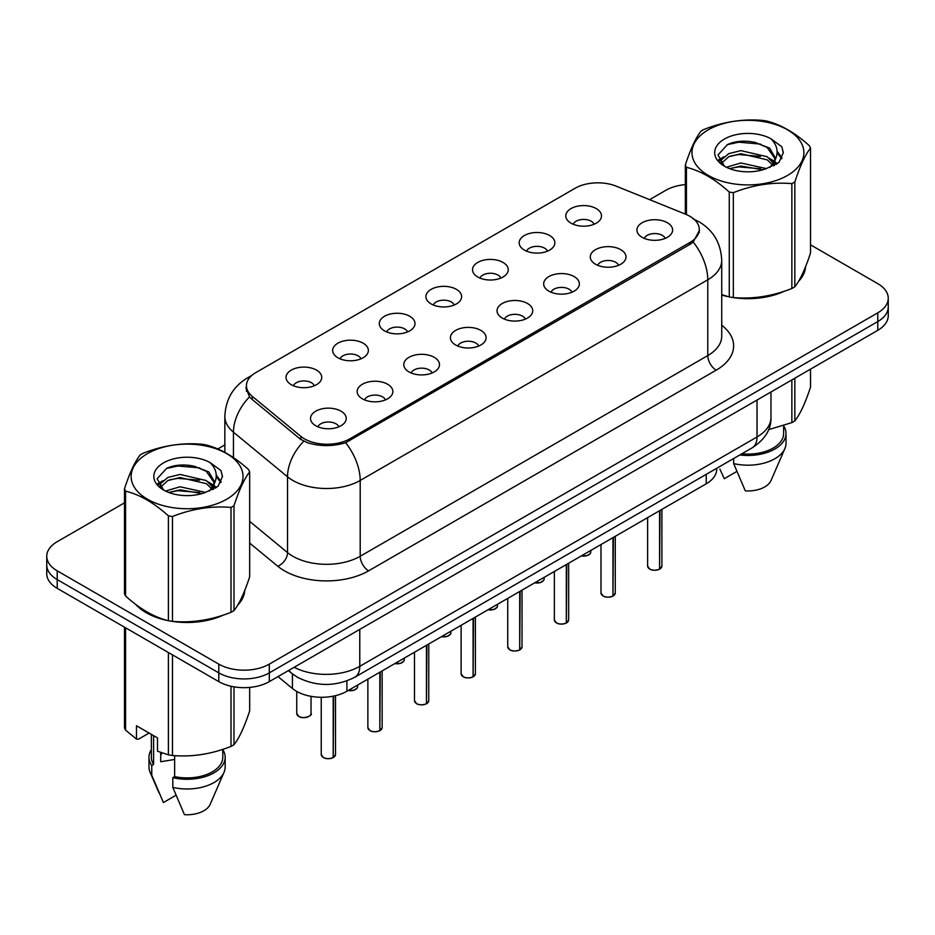 <?xml version="1.0" encoding="UTF-8"?>
<svg xmlns="http://www.w3.org/2000/svg" width="935" height="935" viewBox="0 0 935 935"><rect width="100%" height="100%" fill="white"/><g stroke="black" fill="none" stroke-linecap="round" stroke-linejoin="round"><path stroke-width="1.4" d="M524.395 250.089A17.858 10.308 180 0 1 520.853 247.179A17.858 10.308 180 0 1 526.767 234.369A17.858 10.308 180 0 1 549.64 235.515A17.858 10.308 180 0 1 553.181 247.179A17.858 10.308 180 0 1 524.395 250.089M547.466 251.164A10.717 6.183 0 0 0 544.591 248.149A10.717 6.183 0 0 0 534.037 246.583A10.717 6.183 0 0 0 526.569 251.164M477.773 277.005A17.858 10.308 180 0 1 474.22 274.095A17.858 10.308 180 0 1 480.134 261.286A17.858 10.308 180 0 1 503.018 262.431A17.858 10.308 180 0 1 506.56 274.095A17.858 10.308 180 0 1 477.773 277.005M500.844 278.081A10.717 6.183 0 0 0 497.969 275.065A10.717 6.183 0 0 0 487.416 273.499A10.717 6.183 0 0 0 479.947 278.081M431.14 303.933A17.858 10.308 180 0 1 427.599 301.012A17.858 10.308 180 0 1 433.513 288.202A17.858 10.308 180 0 1 456.385 289.347A17.858 10.308 180 0 1 459.938 301.012A17.858 10.308 180 0 1 431.14 303.933M454.211 304.997A10.717 6.183 0 0 0 451.336 301.982A10.717 6.183 0 0 0 440.782 300.416A10.717 6.183 0 0 0 433.314 304.997M384.519 330.85A17.858 10.308 180 0 1 380.977 327.94A17.858 10.308 180 0 1 386.891 315.118A17.858 10.308 180 0 1 409.764 316.275A17.858 10.308 180 0 1 413.305 327.94A17.858 10.308 180 0 1 384.519 330.85M407.59 331.913A10.717 6.183 0 0 0 404.715 328.91A10.717 6.183 0 0 0 394.161 327.343A10.717 6.183 0 0 0 386.693 331.913M337.886 357.766A17.858 10.308 180 0 1 334.344 354.856A17.858 10.308 180 0 1 340.258 342.046A17.858 10.308 180 0 1 363.142 343.192A17.858 10.308 180 0 1 366.684 354.856A17.858 10.308 180 0 1 337.886 357.766M360.968 358.841A10.717 6.183 0 0 0 358.093 355.826A10.717 6.183 0 0 0 347.539 354.26A10.717 6.183 0 0 0 340.059 358.841M291.264 384.694A17.858 10.308 180 0 1 287.723 381.772A17.858 10.308 180 0 1 293.637 368.963A17.858 10.308 180 0 1 316.509 370.108A17.858 10.308 180 0 1 320.05 381.772A17.858 10.308 180 0 1 291.264 384.694M314.335 385.758A10.717 6.183 0 0 0 311.46 382.742A10.717 6.183 0 0 0 300.906 381.176A10.717 6.183 0 0 0 293.438 385.758M571.016 223.173A17.858 10.308 180 0 1 567.475 220.263A17.858 10.308 180 0 1 573.389 207.441A17.858 10.308 180 0 1 596.273 208.598A17.858 10.308 180 0 1 599.814 220.263A17.858 10.308 180 0 1 571.016 223.173M594.099 224.236A10.717 6.183 0 0 0 591.224 221.233A10.717 6.183 0 0 0 580.67 219.667A10.717 6.183 0 0 0 573.19 224.236M595.513 264.231A17.858 10.308 180 0 1 591.972 261.321A17.858 10.308 180 0 1 597.886 248.5A17.858 10.308 180 0 1 620.758 249.657A17.858 10.308 180 0 1 624.299 261.321A17.858 10.308 180 0 1 595.513 264.231M618.584 265.306A10.717 6.183 0 0 0 615.709 262.291A10.717 6.183 0 0 0 605.155 260.725A10.717 6.183 0 0 0 597.687 265.306M548.88 291.147A17.858 10.308 180 0 1 545.339 288.237A17.858 10.308 180 0 1 551.253 275.428A17.858 10.308 180 0 1 574.137 276.573A17.858 10.308 180 0 1 577.678 288.237A17.858 10.308 180 0 1 548.88 291.147M571.963 292.223A10.717 6.183 0 0 0 569.088 289.207A10.717 6.183 0 0 0 558.534 287.641A10.717 6.183 0 0 0 551.054 292.223M502.259 318.075A17.858 10.308 180 0 1 498.717 315.153A17.858 10.308 180 0 1 504.631 302.344A17.858 10.308 180 0 1 527.504 303.489A17.858 10.308 180 0 1 531.045 315.153A17.858 10.308 180 0 1 502.259 318.075M525.33 319.139A10.717 6.183 0 0 0 522.455 316.124A10.717 6.183 0 0 0 511.901 314.557A10.717 6.183 0 0 0 504.433 319.139M455.637 344.992A17.858 10.308 180 0 1 452.096 342.07A17.858 10.308 180 0 1 457.998 329.26A17.858 10.308 180 0 1 480.882 330.417A17.858 10.308 180 0 1 484.423 342.07A17.858 10.308 180 0 1 455.637 344.992M478.708 346.055A10.717 6.183 0 0 0 475.833 343.051A10.717 6.183 0 0 0 465.279 341.474A10.717 6.183 0 0 0 457.811 346.055M409.004 371.908A17.858 10.308 180 0 1 405.463 368.998A17.858 10.308 180 0 1 411.377 356.177A17.858 10.308 180 0 1 434.261 357.334A17.858 10.308 180 0 1 437.802 368.998A17.858 10.308 180 0 1 409.004 371.908M432.087 372.983A10.717 6.183 0 0 0 429.212 369.968A10.717 6.183 0 0 0 418.658 368.402A10.717 6.183 0 0 0 411.178 372.983M362.383 398.824A17.858 10.308 180 0 1 358.841 395.914A17.858 10.308 180 0 1 364.755 383.105A17.858 10.308 180 0 1 387.628 384.25A17.858 10.308 180 0 1 391.169 395.914A17.858 10.308 180 0 1 362.383 398.824M385.454 399.899A10.717 6.183 0 0 0 382.579 396.884A10.717 6.183 0 0 0 372.025 395.318A10.717 6.183 0 0 0 364.557 399.899M315.75 425.752A17.858 10.308 180 0 1 312.208 422.83A17.858 10.308 180 0 1 318.122 410.021A17.858 10.308 180 0 1 341.006 411.166A17.858 10.308 180 0 1 344.548 422.83A17.858 10.308 180 0 1 315.75 425.752M338.832 426.816A10.717 6.183 0 0 0 335.957 423.8A10.717 6.183 0 0 0 325.403 422.234A10.717 6.183 0 0 0 317.935 426.816M642.135 237.315A17.858 10.308 180 0 1 638.593 234.393A17.858 10.308 180 0 1 644.507 221.583A17.858 10.308 180 0 1 667.391 222.74A17.858 10.308 180 0 1 670.933 234.393A17.858 10.308 180 0 1 642.135 237.315M665.206 238.378A10.717 6.183 0 0 0 662.331 235.375A10.717 6.183 0 0 0 651.777 233.797A10.717 6.183 0 0 0 644.308 238.378M685.565 214.197A32.141 18.548 180 0 1 689.855 216.277A32.141 18.548 180 0 1 699.275 229.391A32.141 18.548 180 0 1 689.855 242.516L349.842 438.819A32.141 18.548 180 0 1 300.79 436.341L252.263 396.335A32.141 18.548 180 0 1 246.454 385.688A32.141 18.548 180 0 1 255.863 372.574L575.107 188.262A32.141 18.548 180 0 1 616.258 186.182L685.565 214.197M716.713 468.295L716.713 469.195A35.705 20.617 180 0 1 706.252 483.781L346.908 691.245A35.705 20.617 180 0 1 292.41 688.487L277.999 676.601M135.785 604.454A57.725 33.333 0 0 0 146.257 612.729A57.725 33.333 0 0 0 167.762 620.571M699.52 230.267L693.221 242.036L690.112 244.292L345.634 442.711C332.895 446.556 320.156 446.556 307.416 442.711L300.205 439.064L251.679 399.046L249.516 396.861L245.87 387.593M124.472 502.855L57.21 541.692A35.705 20.617 0 0 0 46.75 556.267L46.75 573.751A35.705 20.617 0 0 0 57.21 588.337L218.802 681.627L218.802 672.884A35.705 20.617 0 0 0 269.303 672.884L877.79 321.57A35.705 20.617 0 0 0 888.25 306.996A35.705 20.617 0 0 1 877.79 321.57L269.303 672.884A35.705 20.617 0 0 1 218.802 672.884L57.21 579.583L218.802 672.884L218.802 664.13A35.705 20.617 0 0 0 269.303 664.13L877.79 312.828A35.705 20.617 0 0 0 888.25 298.242A35.705 20.617 0 0 0 877.79 283.667L810.528 244.83M46.75 565.009A35.705 20.617 0 0 0 57.21 579.583A35.705 20.617 0 0 1 46.75 565.009M721.726 295.051A57.725 33.333 0 0 0 728.622 296.757M731.357 297.272A57.725 33.333 0 0 0 784.29 291.241M798.478 281.447A57.725 33.333 0 0 0 805.608 266.627M170.497 621.085A57.725 33.333 0 0 0 223.43 615.043M237.619 605.249A57.725 33.333 0 0 0 244.76 590.441M685.332 184.592A35.705 20.617 0 0 0 665.697 190.378L649.615 199.658M224.844 444.896L217.82 448.964M189.454 465.338L188.473 465.899M46.75 556.267A35.705 20.617 0 0 0 57.21 570.841L218.802 664.13M244.409 593.047A57.725 33.333 0 0 0 244.199 592.159M805.257 269.233A57.725 33.333 0 0 0 805.058 268.357M218.802 681.627A35.705 20.617 0 0 0 269.303 681.627L877.79 330.312A35.705 20.617 0 0 0 888.25 315.738L888.25 298.242M659.584 569.123L659.537 569.228C655.295 570.595 652.034 570.56 649.767 569.111L647.616 566.084A7.141 4.126 0 0 0 649.708 568.994A7.141 4.126 0 0 0 659.584 569.123L659.584 510.72M659.537 569.228L659.42 569.216A6.907 3.985 180 0 1 649.883 569.099M659.584 568.831L660.028 510.463M612.963 596.039L612.916 596.156C608.673 597.512 605.413 597.477 603.133 596.027L600.995 593A7.141 4.126 0 0 0 603.087 595.922A7.141 4.126 0 0 0 612.963 596.039L612.963 537.637M612.916 596.156L612.799 596.133A6.907 3.985 180 0 1 603.25 596.016M612.963 595.747L613.395 537.38M566.329 622.955L566.283 623.072C562.04 624.44 558.791 624.393 556.512 622.944L554.373 619.917A7.141 4.126 0 0 0 556.465 622.839A7.141 4.126 0 0 0 566.329 622.955L566.329 564.553M566.283 623.072L566.178 623.049A6.907 3.985 180 0 1 556.629 622.932M566.329 622.663L566.774 564.308M519.708 649.883L519.661 649.989C515.419 651.356 512.158 651.309 509.879 649.86L507.74 646.845A7.141 4.126 0 0 0 509.832 649.755A7.141 4.126 0 0 0 519.708 649.883L519.708 591.481M519.661 649.989L519.544 649.977A6.907 3.985 180 0 1 510.007 649.848M519.708 649.591L520.152 591.224M473.087 676.8L473.028 676.905C468.797 678.272 465.536 678.237 463.257 676.788L461.119 673.761A7.141 4.126 0 0 0 463.211 676.671A7.141 4.126 0 0 0 473.087 676.8L473.087 618.397M473.028 676.905L472.923 676.893A6.907 3.985 180 0 1 463.374 676.776M473.087 676.508L473.519 618.14M708.368 129.778A55.936 32.293 -0 0 0 708.368 175.453A55.936 32.293 -0 0 0 787.48 175.453A55.936 32.293 -0 0 0 787.48 129.778A55.936 32.293 -0 0 0 708.368 129.778M721.726 294.595L729.265 296.933A64.27 37.108 -0 0 0 733.332 297.564C752.769 299.258 772.275 296.243 791.863 288.506A64.27 37.108 -0 0 0 793.383 287.664A64.27 37.108 -0 0 0 794.844 286.788C800.044 280.278 805.269 269.011 810.528 252.999L810.528 148.127A64.27 37.108 -0 0 0 809.429 145.778C795.112 132.805 780.83 124.554 766.595 121.036A64.27 37.108 -0 0 0 762.516 120.405C742.928 118.733 723.421 121.749 703.997 129.462A64.27 37.108 -0 0 0 702.477 130.304A64.27 37.108 -0 0 0 701.016 131.18C695.769 137.784 690.544 149.051 685.332 164.969A64.27 37.108 -0 0 0 686.43 167.318L686.43 214.559M729.265 296.933L729.265 192.061C714.948 179.088 700.666 170.836 686.43 167.318M729.265 192.061A64.27 37.108 -0 0 0 733.332 192.68L733.332 297.564M791.863 288.506L791.863 183.634C772.439 181.928 752.932 184.955 733.332 192.68M791.863 183.634A64.27 37.108 -0 0 0 793.383 182.781A64.27 37.108 -0 0 0 794.844 181.916L794.844 286.788M766.443 168.616L740.882 162.959L726.39 167.248M762.878 169.773L740.882 166.044L729.651 168.662M774.437 165.413L774.192 164.759M773.432 163.216L767.167 156.741L740.882 150.617L728.692 153.656L721.645 159.675L720.721 162.935M772.427 164.747L767.167 159.827L740.882 153.702L728.692 156.741L721.282 163.543M770.043 167.412L774.215 161.626L775.138 157.559L769.669 148.104L754.732 142.342C744.552 140.273 735.494 140.986 727.57 144.504L717.986 154.941L724.415 166.138M773.701 165.799L775.138 160.002M775.057 158.775L767.167 147.485L755.445 142.482M724.415 139.046A33.251 19.203 -0 0 0 724.415 166.196A33.251 19.203 -0 0 0 765.987 168.744L778.948 162.456L783.32 152.615L781.824 146.748L770.931 138.754A33.251 19.203 -0 0 0 724.415 139.046M770.931 138.754C777.862 145.79 778.948 153.41 774.215 161.615M685.332 214.103L685.332 164.969M810.528 148.127C805.315 154.637 800.091 165.892 794.844 181.916M760.435 168.744L738.767 166.886L730.141 168.452M776.272 164.361L774.741 163.134M773.829 162.468L772.275 161.463M760.435 156.402L738.767 154.544L730.141 156.11M721.808 159.371L719.272 160.937M781.672 158.775L777.114 152.779M760.529 144.083L738.767 142.202L727.173 144.68M783.32 152.919L781.824 146.748M777.254 163.719L775.021 161.802M774.355 161.299L769.026 158.12M723.912 156.776L718.699 159.803M782.046 158.038L777.102 151.225M147.52 453.592A55.936 32.293 -0 0 0 147.52 499.267A55.936 32.293 -0 0 0 226.632 499.267A55.936 32.293 -0 0 0 226.632 453.592A55.936 32.293 -0 0 0 147.52 453.592M141.617 454.118A64.27 37.108 -0 0 0 140.156 454.994C134.909 461.598 129.684 472.853 124.472 488.783A64.27 37.108 -0 0 0 125.57 491.132L125.57 596.004C139.818 608.93 154.088 617.182 168.405 620.746A64.27 37.108 -0 0 0 172.484 621.366C191.909 623.072 211.415 620.057 231.003 612.32A64.27 37.108 -0 0 0 232.523 611.467A64.27 37.108 -0 0 0 233.984 610.602C239.185 604.08 244.421 592.825 249.668 576.813L249.668 471.93A64.27 37.108 -0 0 0 248.57 469.58C234.253 456.607 219.982 448.368 205.735 444.85A64.27 37.108 -0 0 0 201.668 444.218C182.068 442.547 162.561 445.563 143.137 453.265A64.27 37.108 -0 0 0 141.617 454.118M168.405 620.746L168.405 515.863C154.088 502.89 139.818 494.65 125.57 491.132M168.405 515.863A64.27 37.108 -0 0 0 172.484 516.494L172.484 621.366M231.003 612.32L231.003 507.436C211.579 505.742 192.072 508.757 172.484 516.494M231.003 507.436A64.27 37.108 -0 0 0 232.523 506.595A64.27 37.108 -0 0 0 233.984 505.718L233.984 610.602M124.472 488.783L124.472 593.655A64.27 37.108 -0 0 0 125.57 596.004M205.583 492.418L180.034 486.773L165.53 491.05M202.018 493.575L180.034 489.858L168.791 492.464M213.577 489.227L213.332 488.573M212.572 487.018L206.308 480.555L180.034 474.431L167.832 477.469L160.785 483.477L159.873 486.749M211.567 488.561L206.308 483.64L180.034 477.516L167.832 480.555L160.423 487.345M209.183 491.226L213.355 485.44L214.279 481.361L208.809 471.918L193.872 466.156C183.692 464.076 174.646 464.8 166.71 468.306L157.127 478.755L163.555 489.94M212.841 489.613L214.279 483.816M214.197 482.577L206.308 471.298L194.585 466.284M163.555 462.848A33.251 19.203 -0 0 0 163.555 489.998A33.251 19.203 -0 0 0 205.127 492.546L218.089 486.258L222.46 476.429L220.976 470.562L210.071 462.556A33.251 19.203 -0 0 0 163.555 462.848M210.071 462.556C217.002 469.604 218.089 477.224 213.355 485.429M249.668 471.93C244.456 478.44 239.231 489.706 233.984 505.718M199.576 492.546L177.907 490.688L169.293 492.266M215.412 488.163L213.893 486.948M212.97 486.282L211.427 485.265M199.576 480.204L177.907 478.346L169.293 479.924M160.96 483.173L158.412 484.739M220.812 482.589L216.254 476.593M199.669 467.886L177.907 466.004L166.313 468.493M222.46 476.733L220.976 470.562M216.394 487.521L214.162 485.616M213.496 485.113L208.166 481.922M163.052 480.59L157.84 483.617M221.198 481.852L216.242 475.038M721.726 294.665A57.129 32.982 0 0 0 722.767 294.969M738.171 297.856A57.129 32.982 0 0 0 780.491 292.456M799.776 279.203A57.129 32.982 0 0 0 804.766 268.719M768.582 429.632L791.863 422.62A64.27 37.108 0 0 0 794.844 420.902C800.044 414.392 805.269 403.125 810.528 387.113L810.528 369.15M741.841 453.791A35.705 20.617 0 0 0 783.635 433.478L783.635 425.565M739.807 454.959A38.09 21.984 0 0 0 786.019 433.478A38.09 21.984 0 0 0 783.635 425.822M733.659 458.512L733.659 463.585A38.09 21.984 0 0 0 784.886 448.531A38.09 21.984 0 0 0 786.019 443.19L786.019 433.478M733.659 463.585L745.312 490.875A23.807 13.744 0 0 0 771.024 480.543L784.886 448.531M791.863 422.62L791.863 379.926M794.844 378.208L794.844 420.902M736.827 471.474L724.274 478.72L719.88 469.101M138.181 606.231A57.129 32.982 0 0 0 146.678 612.483A57.129 32.982 0 0 0 161.919 618.771M177.311 621.658A57.129 32.982 0 0 0 219.631 616.258M238.916 603.005A57.129 32.982 0 0 0 243.906 592.533M162.059 752.932A26.905 15.533 0 0 0 160.703 755.585M160.703 752.453L160.703 761.745L174.635 759.465M149.097 733.052L138.415 739.211L136.463 739.082L136.463 725.759L157.512 737.914L157.512 751.226L168.405 754.849A64.27 37.108 0 0 0 172.484 755.48C191.909 757.186 211.415 754.159 231.003 746.434A64.27 37.108 0 0 0 233.984 744.704C239.185 738.194 244.421 726.939 249.668 710.916L249.668 687.412M174.635 755.632L174.635 776.611A35.705 20.617 0 0 0 222.775 757.292L222.775 749.379M174.635 776.611L172.8 777.675A38.09 21.984 0 0 0 225.16 757.292A38.09 21.984 0 0 0 222.775 749.636M172.8 777.675L172.8 787.387A38.09 21.984 0 0 0 224.026 772.333A38.09 21.984 0 0 0 225.16 767.004L225.16 757.292M172.8 787.387L184.452 814.677A23.807 13.744 0 0 0 210.165 804.345L224.026 772.333M231.003 746.434L231.003 686.243M233.984 686.828L233.984 744.704M172.484 654.886L172.484 755.48M168.405 754.849L168.405 652.537M125.57 627.806L125.57 730.118L136.463 739.082M125.57 730.118A64.27 37.108 0 0 1 124.472 727.769L124.472 627.175M151.365 734.361L151.365 757.292A35.705 20.617 0 0 0 153.597 764.468L153.597 735.646M151.365 749.636A38.09 21.984 0 0 0 148.981 757.292A38.09 21.984 0 0 0 151.762 765.531L153.597 764.468M148.981 757.292L148.981 767.004A38.09 21.984 0 0 0 150.114 772.333A38.09 21.984 0 0 0 151.762 775.244L151.762 765.531M175.967 795.276L163.415 802.534L151.762 775.244M426.453 703.716L426.407 703.833C422.164 705.189 418.903 705.154 416.636 703.704L414.485 700.677A7.141 4.126 0 0 0 416.578 703.599A7.141 4.126 0 0 0 426.453 703.716L426.453 645.314M426.407 703.833L426.29 703.81A6.907 3.985 180 0 1 416.753 703.693M426.453 703.424L426.898 645.056M379.832 730.632L379.785 730.749C375.543 732.117 372.282 732.07 370.003 730.621L367.864 727.594A7.141 4.126 0 0 0 369.956 730.515A7.141 4.126 0 0 0 379.832 730.632L379.832 672.23M379.785 730.749L379.668 730.726A6.907 3.985 180 0 1 370.12 730.609M379.832 730.34L380.276 671.985M333.199 757.56L333.152 757.666C328.91 759.033 325.66 758.986 323.381 757.537L321.243 754.522A7.141 4.126 0 0 0 323.335 757.432A7.141 4.126 0 0 0 333.199 757.56L333.199 696.178M333.152 757.666L333.047 757.654A6.907 3.985 180 0 1 323.498 757.525M333.199 757.268L333.643 696.084M252.263 396.335L252.263 399.537M300.79 436.341L300.79 439.52M349.842 438.819L349.842 440.747M689.855 242.516L689.855 244.444M706.252 474.337L706.252 483.781M292.41 673.89L292.41 688.487M346.908 680.89L346.908 691.245M721.726 325.251A59.513 34.361 180 0 1 716.198 370.167L368.612 570.841A11.898 6.872 60 0 1 360.197 556.267L707.783 355.58A47.615 27.489 0 0 0 721.726 336.144L721.726 260.351A47.615 27.489 180 0 1 707.783 279.787A41.654 24.053 -120 0 0 693.221 242.036M368.612 570.841A59.513 34.361 180 0 1 284.45 570.841A59.513 34.361 180 0 1 277.777 566.248L249.668 543.071M303.758 441.273A41.654 27.863 129.5 0 0 287.524 476.792L287.524 552.597A47.615 27.489 0 0 0 292.865 556.267A47.615 27.489 0 0 0 360.197 556.267L360.197 480.461A47.615 27.489 180 0 1 292.865 480.461A47.615 27.489 180 0 1 287.524 476.792L233.458 432.204A47.615 27.489 180 0 1 224.844 416.437L224.844 452.353M345.634 442.711A41.654 24.053 60 0 1 360.197 480.461L707.783 279.787L707.783 355.58A11.898 6.872 60 0 0 716.198 370.167M250.58 376.595A41.654 24.053 -120 0 0 247.424 377.939C233.177 386.482 225.651 399.327 224.844 416.437M249.516 396.861A41.654 27.863 129.5 0 0 233.458 432.204L233.458 457.601M269.303 664.13L269.303 681.627M877.79 312.828L877.79 330.312M57.21 570.841L57.21 588.337M249.668 521.379L287.524 552.597A11.898 7.959 -50.5 0 1 277.777 566.248M294.163 667.274A47.615 27.489 0 0 0 359.776 666.328L757.023 436.972A47.615 27.489 0 0 0 770.966 417.536C771.317 429.352 765.017 439.462 752.091 447.877L354.844 677.221A23.807 13.744 60 0 0 359.776 666.328L359.776 629.395M757.023 400.04L757.023 436.972A23.807 13.744 60 0 1 752.091 447.877M289.008 670.255A23.807 15.918 129.5 0 0 291.463 673.142L288.389 670.605M660.028 568.866A7.141 4.126 0 0 0 661.898 566.084L661.898 509.388M581.406 555.857A7.141 4.126 0 0 0 590.78 551.942L590.265 553.543L587.063 555.659L581.278 555.928M588.606 554.911A6.907 3.985 180 0 1 581.336 555.893M613.395 595.782A7.141 4.126 0 0 0 615.277 593L615.277 536.304M566.774 622.71A7.141 4.126 0 0 0 568.655 619.917L568.655 563.221M520.152 649.626A7.141 4.126 0 0 0 522.022 646.845L522.022 590.137M473.519 676.543A7.141 4.126 0 0 0 475.401 673.761L475.401 617.065M534.785 582.774A7.141 4.126 0 0 0 544.158 578.858L543.632 580.46L540.442 582.575L534.656 582.844M541.984 581.827A6.907 3.985 180 0 1 534.715 582.809M488.152 609.702A7.141 4.126 0 0 0 497.537 605.787L497.011 607.376L493.82 609.491L488.023 609.772M495.351 608.743A6.907 3.985 180 0 1 488.093 609.737M441.53 636.618A7.141 4.126 0 0 0 450.904 632.703L450.389 634.292L447.187 636.408L441.402 636.688M448.73 635.66A6.907 3.985 180 0 1 441.46 636.653M426.898 703.459A7.141 4.126 0 0 0 428.768 700.677L428.768 643.981M380.276 730.387A7.141 4.126 0 0 0 382.146 727.594L382.146 670.898M333.643 757.303A7.141 4.126 0 0 0 335.525 754.522L335.525 695.663M394.897 663.534A7.141 4.126 0 0 0 404.282 659.619L403.756 661.22L400.566 663.336L394.78 663.605M402.108 662.588A6.907 3.985 180 0 1 394.839 663.569M348.276 690.451A7.141 4.126 0 0 0 357.661 686.535L357.135 688.137L353.933 690.252L348.147 690.521M355.475 689.504A6.907 3.985 180 0 1 348.217 690.486M298.838 716.374A7.141 4.126 0 0 0 306.622 717.262A7.141 4.126 0 0 0 311.028 713.463C313.412 715.263 303.524 719.658 298.884 716.479L296.746 713.463A7.141 4.126 0 0 0 298.838 716.374M308.854 716.42A6.907 3.985 180 0 1 299.001 716.467M246.454 385.688L246.454 391.286M699.275 229.391L699.275 232.605M721.726 260.351C720.92 243.229 713.393 230.396 699.158 221.84L693.151 218.907M251.924 375.332L247.424 377.939M354.844 677.221C335.688 686.839 316.533 686.839 297.377 677.221L291.463 673.142M770.966 417.536L770.966 391.999M647.616 566.084L647.616 517.628M661.898 566.084L659.981 568.971M590.78 551.942L590.78 550.446M600.995 593L600.995 544.544M615.277 593L613.348 595.899M554.373 619.917L554.373 571.472M568.655 619.917L566.727 622.815M507.74 646.845L507.74 598.388M522.022 646.845L520.105 649.731M461.119 673.761L461.119 625.305M475.401 673.761L473.472 676.648M544.158 578.858L544.158 577.362M497.537 605.787L497.537 604.279M450.904 632.703L450.904 631.195M805.058 270.121L805.058 267.994M244.199 593.935L244.199 591.808M159.02 792.903L150.114 772.333M414.485 700.677L414.485 652.221M428.768 700.677L426.851 703.576M367.864 727.594L367.864 679.149M382.146 727.594L380.218 730.492M321.243 754.522L321.243 697.276M335.525 754.522L333.596 757.408M404.282 659.619L404.282 658.123M357.661 686.535L357.661 685.039M311.028 713.463L311.028 696.341M296.746 713.463L296.746 691.433"/></g></svg>

